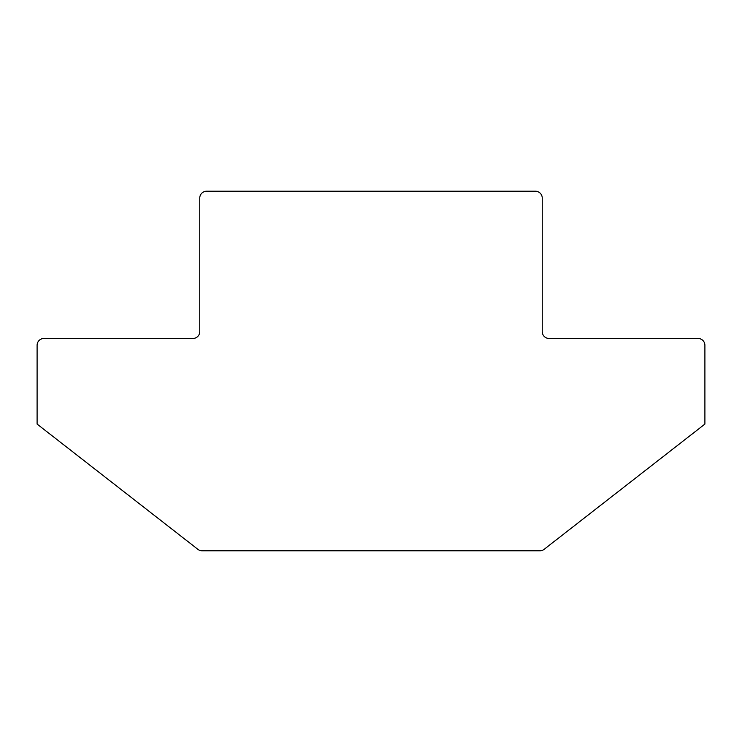 <?xml version="1.0" encoding="UTF-8"?>
<svg xmlns="http://www.w3.org/2000/svg" width="742" height="742" viewBox="0 0 742 742"><rect width="100%" height="100%" fill="white"/><g stroke="black" fill="none" stroke-linecap="round" stroke-linejoin="round"><path stroke-width="1.11" d="M199.765 198.058L199.765 331.618A6.845 6.845 0 0 1 192.92 338.463L43.945 338.463A6.845 6.845 0 0 0 37.1 345.318L37.1 424.081L197.91 549.349A6.845 6.845 0 0 0 202.121 550.796L539.879 550.796A6.845 6.845 0 0 0 544.09 549.349L704.9 424.081L704.9 345.318A6.845 6.845 0 0 0 698.055 338.463L549.08 338.463A6.845 6.845 0 0 1 542.235 331.618L542.235 198.058A6.845 6.845 0 0 0 535.381 191.204L206.619 191.204A6.845 6.845 0 0 0 199.765 198.058"/></g></svg>
